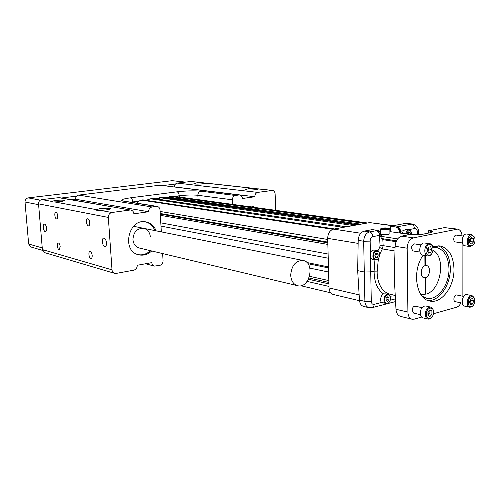 <?xml version="1.0" encoding="UTF-8"?>
<svg xmlns="http://www.w3.org/2000/svg" width="500" height="500" viewBox="0 0 500 500"><rect width="100%" height="100%" fill="white"/><g stroke="black" fill="none" stroke-linecap="round" stroke-linejoin="round"><path stroke-width="0.75" d="M175.444 184.05L162.95 185.581M76.644 196.144L61.394 198.006M38.537 203.719L42.319 248.762M185.425 182.094L172.256 180.681L28.2 197.887C26.094 198.363 25.031 199.737 25.013 202.013L28.65 244L31.012 247.013L42.538 250.381M290.694 275.244C291.55 265.438 295.688 260.512 303.113 260.481C315.512 262.425 309.681 289.163 297.606 285.706C293.444 284.406 291.137 280.919 290.694 275.244M433.088 250.287C446.344 257.594 440.894 290.725 425.894 294.163L425.763 277.65C430.244 276.312 430.844 266.019 426.463 265.544L425.662 265.519L425.588 255.594M420.819 294.444L425.181 294.35L425.05 277.825L424.175 277.794C419.812 277.288 420.469 266.962 424.95 265.688L424.869 255.475M425.662 265.519L424.95 265.394M422.769 277.075L425.763 277.65M425.181 294.012L425.894 294.163M423.363 277.5L425.05 277.825M427.144 250.431L428.288 247.231L430.619 246.731L431.8 249.419L430.656 252.606L428.331 253.119L427.144 250.431M429.438 244.519C424.719 245.469 424.812 256.438 429.513 255.319C434.194 254.331 434.125 243.481 429.438 244.519M432.912 247.256C432.406 245.188 431.4 243.994 429.888 243.681L423.806 242.944C419.069 243.612 418.175 254.694 422.812 255.131L427.863 255.975C429.4 256.15 430.744 255.331 431.881 253.525M429.888 243.681L428.869 243.713C424.125 244.387 423.219 255.538 427.863 255.975M428.975 248.975L428.406 250.562L428.244 247.356L428.975 248.975L431.8 249.419M427.725 251.744L428.406 250.562L427.869 252.069M427.906 252.162L430.656 252.606M473.644 300.994L472.587 304.044L470.475 304.637L469.419 302.181L470.481 299.125L472.594 298.538L473.644 300.994L470.844 300.413L469.869 303.219M471.531 306.637C475.775 305.481 475.8 295.312 471.544 296.519C467.262 297.644 467.262 307.919 471.531 306.637M467.594 305.087L468.331 304.181M469.619 297.956L469.294 296.788M474.538 298.488L472.131 295.681L467.1 294.662C462.531 293.425 460.062 305.438 464.744 306.156L470.969 307.194L473.075 305.637M472.131 295.681C467.562 294.444 465.081 306.525 469.762 307.244M469.981 303.488L472.587 304.044M468.363 304.188L467.675 304.044L468.294 303.869M467.675 304.044L467.163 302.838L468.275 303.788M469.575 298.019L468.137 298.412M470.844 300.413L470.4 299.369L470.319 301.931L469.762 302.975M469.406 298.256L468.013 298.675M429.95 316.55L427.95 315.456L427.925 312.144L429.906 309.931L431.9 311.038L431.925 314.337L429.95 316.55M426.262 314.269C426.294 320.981 433.663 318.856 433.569 312.225C433.581 305.55 426.188 307.562 426.262 314.269M433.375 310.625C432.975 308.669 432.081 307.494 430.688 307.106L425.688 305.975C422.525 306.025 420.7 308.4 420.225 313.1C420.35 315.744 421.269 317.344 422.994 317.906L428.85 319.175L430.325 318.663L431.912 317.125M430.688 307.106C427.519 307.162 425.694 309.55 425.213 314.275C425.337 316.938 426.256 318.544 427.981 319.106M429.425 310.462L431.9 311.038M427.944 315.019L429.137 313.688L429.119 310.812M429.137 313.688L431.925 314.337M427.944 315L429.125 312.038L428.963 310.981M471.619 237.488L473.462 238.719L473.456 241.975L471.606 244.006L469.756 242.787L469.756 239.519L471.619 237.488M475 240.012C475.062 233.444 468.181 234.887 468.2 241.494C468.175 248.1 475.031 246.55 475 240.012M474.562 237.55L471.906 234.756L466.812 234.069C462.056 233.119 460.206 245.394 465.037 245.812L470.119 246.569L473.494 244.631M471.906 234.756C467.15 233.806 465.288 246.15 470.119 246.569M470.825 238.35L473.462 238.719M473.456 241.975L470.619 241.569L470.625 238.575M470.619 241.569L469.756 242.519M469.756 242.512L470.625 239.95L470.444 238.769M389.613 301.637L388.519 302.987L386.925 303.738L381.731 302.4C379.456 301.4 381.019 294.288 383.594 293.956C377.35 289.5 374.181 281.9 374.087 271.15L370.731 271.906L364.281 271.988L363.681 241.244C364.044 236.194 366.006 233.088 369.575 231.919L377.881 230.425L372.281 229.613L364.219 231.119C360.625 232.25 358.619 235.331 358.194 240.356L357.675 270.663L364.281 271.988L364.894 301.388L371.287 301.337C371.5 303.562 372.45 304.569 374.137 304.356L381.731 302.4M368.913 307.719L368.881 307.712C366.425 306.825 365.094 304.719 364.894 301.388L359.462 300.1C359.794 303.55 361.175 305.656 363.594 306.419L368.881 307.712L371.863 307.731C373.256 307.438 374.012 306.312 374.137 304.356M378.406 258.506L377.188 271.106L374.087 271.15L374.925 259.944M377.188 271.106C376.769 278.45 379.637 291.613 390.281 294.306L395.231 295.406M386.125 303.7C382.675 303.144 383.519 295.169 387.1 294.513L388.175 294.494L385.2 293.831L383.594 293.956M377.031 250.569L374.1 250.069C372.175 250.169 370.938 251.163 370.375 253.056L370.456 257.406L372.769 259.55L375.344 260.025C371.094 259.488 372.856 249.606 377.031 250.569C378.537 250.95 379.394 252.206 379.594 254.338M394.975 251.025L382.325 248.906L379.681 247.444L380.062 245.806L383.156 245.644L382.325 248.906L379.613 254.638M390.444 231.838L390.363 226.225L396.269 227.056L397.362 227.594L398.837 229.537L399.881 233.056M399.113 230.325L397.975 228.012L396.094 226.981L412.456 224.019L405.788 223.337L390.363 226.225M359.462 300.1L357.675 270.663M379.056 257.362C378.131 259.294 376.894 260.181 375.344 260.025M377.881 230.425C379.331 230.738 380.369 231.844 380.981 233.744L382.319 238.719L382.869 238.775L382.738 239.613C381.962 239.269 381.056 237.825 380.031 235.281L372.9 236.625C371.194 237.194 370.275 238.7 370.15 241.131L363.681 241.244L358.194 240.356M412.537 224.031L412.463 224.019C418.425 225.863 418.369 230.231 418.512 231.075L417.45 231.788C417.1 229.55 416.125 228.475 414.531 228.556L408.706 229.681M405.706 233.9C406.331 231.169 407.6 229.8 409.513 229.794L411.938 232.775M409.513 229.794L405.919 229.294L403.294 230.731L400.181 231.375L400.087 233.088M402.319 233.406L403.294 230.731M392.781 225.775L369.675 222.606L333.562 229.112L360.763 233.256M390.412 229.706L389.869 229.812M380.475 231.6L379.938 231.7M359.519 300.731L333.2 294.456C330.675 293.656 329.288 291.475 329.044 287.925L327.688 238.35C327.931 233.35 329.888 230.269 333.562 229.112M369.675 222.606L393.431 225.65M379.613 254.713C379.744 260.062 373.569 261.413 373.494 256.012C373.369 250.613 379.562 249.338 379.613 254.713M406.375 233.994C408.994 229.037 410.875 229.262 412.025 234.675M412.038 319.219L400.438 316.369C397.738 315.363 396.256 312.994 395.975 309.269L394.288 277.712L395.094 246.262C395.65 240.837 397.819 237.463 401.606 236.137L410.25 234.425L421.637 234.462L430.731 232.631L432.344 231.681L428.506 230.794L444.506 227.613L457.606 229.119L413.369 237.881C409.562 239.2 407.5 242.644 407.169 248.212L407.906 312.113C408.1 316.006 409.481 318.375 412.038 319.219L414.206 319.163L421.594 317.081M428.425 233.094L428.506 230.794M399.094 230.256L399.913 230.05L400.181 231.375L399.2 230.25M396.419 240.831L382.3 238.644M382.869 238.775L396.406 240.869M399.913 230.05C399.162 228.219 397.887 227.194 396.094 226.981L395.988 227.006M380.981 233.744L380.881 233.762C380.269 231.856 379.237 230.75 377.8 230.438L379.869 233.912L380.031 235.281L380.994 233.8M379.869 233.912L380.906 233.775M382.781 238.762L382.738 239.613M377.388 253.106L375.662 253.469L374.831 255.725L375.731 257.619L377.463 257.25L378.288 254.994L377.388 253.106M410.6 234.475L410.581 233.025L409.162 232.131L407.762 233.581L407.769 234.2M456.794 295.006L456.75 295C454.05 294.269 452.612 301.262 455.375 301.688L455.425 301.694M415.381 306.194L415.331 306.181C413.469 306.206 412.4 307.587 412.125 310.319L413.819 313.137M462.125 296.106L462.094 242.913M433.431 313.75L456.5 307.25C458.3 306.681 459.762 305.219 460.906 302.863M425.419 316.006L426.425 315.725M414.544 243.9L413.888 243.906C410.944 246.337 410.763 248.7 413.331 250.994L413.381 251.006M456.512 235.119L456.463 235.113C453.663 234.55 452.587 241.7 455.431 241.944L455.481 241.95M462.069 235.881C461.688 231.962 460.206 229.706 457.606 229.119M328.469 266.906L306.9 262.519M328.5 267.913L307.931 263.7M328.612 272.05L309.894 268.113M328.931 283.875L308.444 279.25M364.975 223.45L169.675 196.294L172.537 196.088L367.494 222.994M356.481 224.981L162.138 197.288L168 197.719L169.675 196.294M353.488 225.525L159.488 197.638L162.138 197.288M159.594 199.387L159.488 197.638M346.413 226.8L153.244 198.456L150.556 198.806L146.081 200.331M343.363 227.35L150.556 198.806M334.519 228.944L142.787 199.831L138.481 201.156L136.75 203.156M327.794 242.075L160.231 213.481M328.119 254.044L160.794 222.85M328.231 258.2L160.994 226.106M409.856 234.5L390.875 231.75L389.9 231.944M381.719 236.45L397.631 238.875M375.394 256.913L376.306 254.644L375.737 253.45M376.306 254.644L378.288 254.994M375.481 256.894L377.463 257.25M408.594 234.319L408.575 232.738L410.581 233.025M423.175 255.194C411.731 270.663 416 299.031 429.688 301.019C441.413 304.1 454.412 286.65 453.988 269.106C453.431 255.9 448.756 248.15 439.975 245.856L432.806 246.831M389.856 229.119L389.925 233.713L388.663 234.412L381.169 234.394M427.919 300.487C439.225 301.588 450.688 284.9 450.325 268.456C449.9 256.45 445.825 248.869 438.1 245.712M389.412 228.512L389.85 228.888L388.587 229.569C384.806 230.037 382.088 229.944 380.431 229.275L380.644 228.9M432.919 247.288L436.025 247.344C444.131 249.475 448.45 256.619 448.981 268.781C449.387 284.962 437.375 301.031 426.544 298.212L422.131 296.212M162.644 253.575L163.069 260.7C163.006 263.188 161.919 264.75 159.806 265.381L154.338 266.094C152.844 265.6 151.994 264.45 151.8 262.638L137.25 265.269C137.194 267.863 136.037 269.5 133.781 270.175L116.181 273.412L114.594 273.337L44.787 252.681L42.387 249.587L38.544 203.856C38.569 201.506 39.663 200.081 41.819 199.587L59.144 197.619L130.838 210.05L58.2 197.594M152.05 206.969C149.831 207.531 148.688 209.125 148.625 211.744L75.55 199.244C75.588 196.956 76.625 195.575 78.675 195.1L152.05 206.969L156.219 206.394L123.85 201.225C119.438 200.231 121.675 199.088 130.556 197.806L177.031 191.825C186.194 190.787 194.094 190.575 200.738 191.188L235.375 195.481L239.019 194.975L160.219 185.244L239.019 194.975M78.675 195.1L159.588 185.244M161.337 231.894L160.025 210.025C159.794 208.019 158.825 206.806 157.119 206.4L156.219 206.394M232.613 204.381L232.4 199.812L197.862 195.287C192.656 194.775 186.456 194.938 179.256 195.775L174.662 196.381M388.237 229.056C384.462 229.494 382 229.369 380.85 228.694C382.95 227.812 385.75 227.7 389.237 228.35L388.237 229.056M255.938 207.6L251.744 205.975L247.269 206.4M235.375 195.481C233.475 195.981 232.488 197.425 232.4 199.812M257.756 192.394C255.881 192.894 254.894 194.344 254.806 196.75L174.469 186.925C174.525 184.8 175.438 183.525 177.2 183.1L257.756 192.394L272.531 190.431C274.075 190.744 274.931 191.9 275.119 193.881L275.731 210.331M254.806 196.75L242.394 198.506C242.194 196.494 241.287 195.312 239.688 194.969M156.163 230.85C154.156 225.975 150.8 223.006 146.094 221.95C128.537 217.656 121.006 251.306 138.756 254.819C143.481 255.844 147.794 254.562 151.694 250.969M148.625 211.744L133.887 213.825C133.644 211.756 132.625 210.5 130.838 210.05M100.013 210.3C106.169 210.119 109.612 209.587 110.344 208.713C108.85 208.069 105.337 208.038 99.812 208.631L96.019 209.856C96.337 210.362 97.669 210.512 100.013 210.3L111.944 212.5L129.806 210.037M111.944 212.5C109.581 213.094 108.375 214.737 108.325 217.431L38.544 203.856M42.387 249.587L112.013 269.831L108.325 217.431M112.013 269.831C112.219 271.631 113.075 272.8 114.594 273.337M177.2 183.1L191.144 181.462L202.906 182.763L196.4 183.019L193.856 183.725C194.125 184.5 205.719 183.888 205.525 183.113L202.906 182.763M75.55 199.244L71.469 199.756M387.456 228.469L385.706 228.219L382.806 228.769L386.881 228.863L387.456 228.469M254.575 207.413L251.056 205.906M258.294 188.931L253.75 188.431L248.113 188.794L245.662 189.569C246.062 190.494 258.956 189.844 258.294 188.931L271.95 190.438M154.9 230.594C153.012 225.969 149.863 223.056 145.456 221.844M138.156 254.65C142.669 255.406 146.762 254.075 150.444 250.669M54.525 201.925C60.256 201.744 63.525 201.269 64.344 200.519C63.106 200 59.962 199.994 54.919 200.506L51.131 201.606C51.375 202.013 52.506 202.119 54.525 201.925L96.062 209.575M46.575 228.306C46.231 225.738 45.506 224.344 44.413 224.119C42.375 224.106 43.5 232.044 45.481 231.7C46.312 231.469 46.675 230.338 46.575 228.306M106.475 242.869C106.088 239.938 105.194 238.35 103.787 238.1C101.2 238.125 102.513 247.056 105.037 246.625C106.075 246.363 106.55 245.113 106.475 242.869M57.713 215.888C57.419 213.663 56.788 212.45 55.812 212.256C53.981 212.244 54.919 219.194 56.706 218.894C57.456 218.688 57.794 217.681 57.713 215.888M89.756 222.675C89.45 220.281 88.737 218.988 87.625 218.787C85.538 218.787 86.556 226.194 88.594 225.856C89.438 225.631 89.831 224.569 89.756 222.675M92.188 255.425C91.862 253 91.137 251.681 90.006 251.469C87.944 251.488 89.069 258.819 91.075 258.469C91.888 258.256 92.256 257.244 92.188 255.425M60.188 246.65C59.881 244.394 59.237 243.162 58.244 242.963C56.431 242.969 57.456 249.856 59.225 249.537L60.188 246.65M385.719 228.938L385.706 228.219M383.4 228.85L383.387 228.369M150.344 236.825C149.838 232.237 147.625 229.412 143.713 228.337C137.081 228.194 133.488 231.956 132.938 239.625C133.444 244.088 135.575 246.887 139.319 248.025L297.606 285.706M386.081 300.519L387.019 299.519L386.981 297.381M386.081 300.719L387.556 301.506L388.988 299.969L388.956 297.644L387.481 296.85L386.044 298.387L386.081 300.719M387.019 299.519L388.988 299.969M387.125 297.231L388.956 297.644M387.456 295.05C391.225 294.069 391.344 302.369 387.587 303.3C383.806 304.331 383.669 295.963 387.456 295.05M388.175 294.494C389.481 294.875 390.244 296 390.45 297.869M40.319 200.138L28.2 197.887M185.144 182.131L172.256 180.681M38.506 204.662L25.013 202.013M42.138 247.875L28.65 244M390.238 300.212L395.419 298.881M395.25 295.738L390.05 296.2M370.456 257.406L371.287 301.337M377.869 250.881L379.681 247.444M370.15 241.131L370.375 253.056M417.719 234.875L417.45 231.788M397.231 226.694C399.137 227.188 400.244 228.713 400.556 231.262L400.656 233.169M395.062 247.587L383.156 245.644L382.825 239.638L396.037 241.7M380.062 245.806L379.481 235.35C379.162 232.744 378.056 231.188 376.163 230.675M414.531 228.556C414.231 226.038 413.119 224.531 411.206 224.056L405.788 223.337M364.219 231.119L369.575 231.919C371.469 232.438 372.575 234.006 372.9 236.625M358.144 243.4L327.688 238.35M329.044 287.925L359.144 294.881M395.975 309.269L407.906 312.113M395.094 246.262L407.169 248.212M401.606 236.137L413.369 237.881M444.506 227.613L456.362 229.169M430.056 231.006L430.069 232.769M328.844 280.581L309.6 276.319M328.894 282.444L309.019 277.994M307.113 281.413L329 286.425M171.294 196.081L366.8 223.125M360.956 224.175L169.05 197.181M358.137 224.681L168 197.719M141.1 200.05L332.788 229.319M160.113 211.456L327.719 239.475M327.812 242.856L160.269 214.1M327.856 244.419L160.344 215.319M138.481 201.156L130.775 202.206M132.781 202.525L132.738 201.912C132.469 199.581 131.744 198.212 130.556 197.806M179.331 197.025L179.256 195.775C179.006 193.525 178.269 192.206 177.031 191.825M169.094 197.119L165.775 197.556M159.531 198.381L155.944 198.85M146.925 200.044L145.463 200.238M198.088 199.613L197.862 195.287C197.931 193.019 198.894 191.65 200.738 191.188M253.75 188.431L205.525 183.113M201.656 182.688L190.594 181.469M41.819 199.587L51.225 201.319M133.525 226.281L303.113 260.481M413.275 250.987L419.956 252.081M414.438 243.881L421.131 244.919M455.325 301.675L462.312 303.169M456.7 294.988L463.694 296.425M413.713 313.113L420.4 314.7M415.281 306.169L421.981 307.706M455.387 241.938L462.388 242.956M456.413 235.106L463.425 236.069M395.562 301.575L372.369 307.6M418.831 234.812L418.531 231.294M300.863 285.744L330.675 292.812M432.344 231.681L432.344 232.037M380.431 229.275L380.487 232.525M380.85 228.694L380.381 229.163M145.525 263.769L154.338 266.094M157.119 206.4L124.725 201.238M272.531 190.431L258.087 188.837M255.138 188.512L205.419 183.038"/></g></svg>
